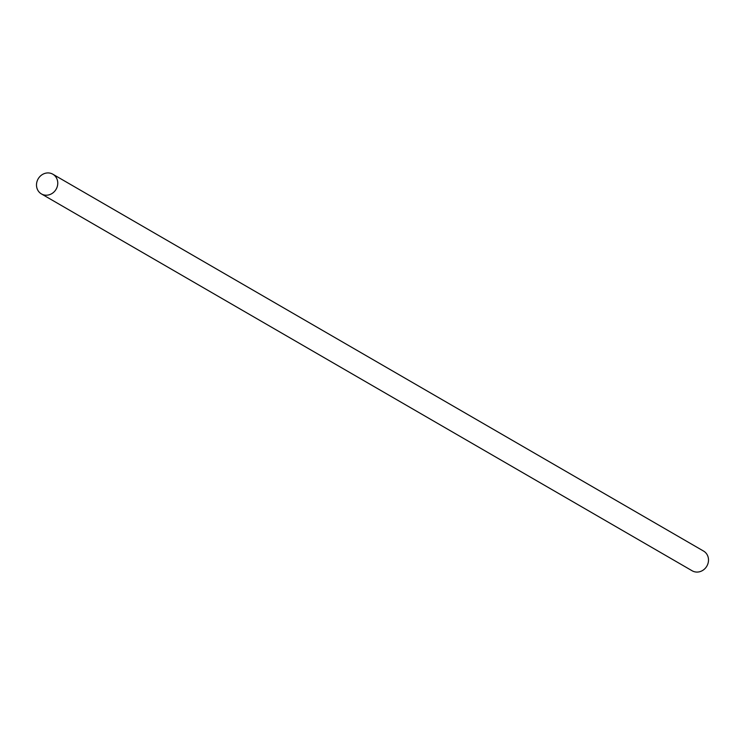 <?xml version="1.0" encoding="UTF-8"?>
<svg xmlns="http://www.w3.org/2000/svg" width="745" height="745" viewBox="0 0 745 745"><rect width="100%" height="100%" fill="white"/><g stroke="black" fill="none" stroke-linecap="round" stroke-linejoin="round"><path stroke-width="1.12" d="M41.422 193.924L692.161 570.791A11.389 10.374 -59.9 0 0 707.75 564.207A11.389 10.374 -59.9 0 0 703.578 551.077L52.839 174.209A11.389 10.374 -59.9 0 0 37.25 180.793A11.389 10.374 -59.9 0 0 41.422 193.924A11.389 10.374 -59.9 0 0 57.011 187.34A11.389 10.374 -59.9 0 0 52.839 174.209"/></g></svg>
